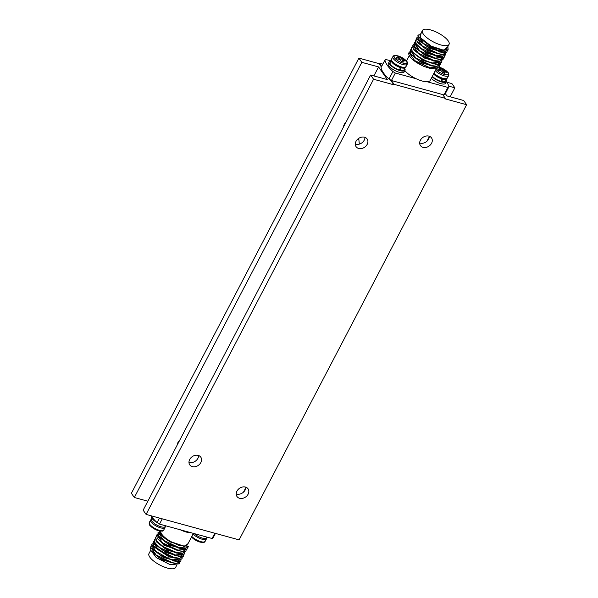 <?xml version="1.0" encoding="UTF-8"?>
<svg xmlns="http://www.w3.org/2000/svg" width="598" height="598" viewBox="0 0 598 598"><rect width="100%" height="100%" fill="white"/><g stroke="black" fill="none" stroke-linecap="round" stroke-linejoin="round"><path stroke-width="0.9" d="M404.868 70.601A15.002 5.061 27.6 0 0 416.111 78.727L395.33 73.031L392.916 71.543A35.618 12.012 -152.4 0 1 384.94 60.069L381.023 67.559A35.618 12.012 27.6 0 0 388.999 79.026L391.413 80.521L394.06 84.325L393.813 84.789L390.412 79.9M381.375 66.894L379.117 63.657L358.89 58.118L131.388 493.275L134.333 497.499L147.841 501.199M382.817 64.136L379.364 63.186L381.614 66.43M379.364 63.186L379.117 63.657M450.159 96.801L454.854 87.816L451.916 83.593L446.885 82.218M393.813 84.789L373.578 79.25L146.084 514.407L239.11 539.882L466.612 104.725L463.667 100.501L446.923 95.912L445.338 93.632M395.33 73.031L391.413 80.521L442.714 94.566L445.361 98.371L445.114 98.842L466.612 104.725M445.361 98.371L394.06 84.325M364.541 137.219A6.728 5.322 145.2 0 0 357.111 139.753A6.728 5.322 145.2 0 0 356.079 146.674A6.728 5.322 145.2 0 0 358.673 148.454A6.728 5.322 145.2 0 0 366.111 145.912A6.728 5.322 145.2 0 0 367.135 138.99A6.728 5.322 145.2 0 0 364.541 137.219M198.207 455.399A6.728 5.322 145.2 0 0 190.769 457.933A6.728 5.322 145.2 0 0 189.745 464.855A6.728 5.322 145.2 0 0 192.332 466.627A6.728 5.322 145.2 0 0 199.769 464.093A6.728 5.322 145.2 0 0 200.793 457.171A6.728 5.322 145.2 0 0 198.207 455.399M245.457 487.064A6.728 5.322 145.2 0 0 238.026 489.598A6.728 5.322 145.2 0 0 236.995 496.519A6.728 5.322 145.2 0 0 239.589 498.291A6.728 5.322 145.2 0 0 247.026 495.757A6.728 5.322 145.2 0 0 248.05 488.835A6.728 5.322 145.2 0 0 245.457 487.064M428.923 136.127A6.728 5.322 145.2 0 0 421.485 138.661A6.728 5.322 145.2 0 0 420.461 145.583A6.728 5.322 145.2 0 0 423.055 147.362A6.728 5.322 145.2 0 0 430.485 144.821A6.728 5.322 145.2 0 0 431.517 137.899A6.728 5.322 145.2 0 0 428.923 136.127M146.084 514.407L143.146 510.184L370.64 75.027L387.384 79.609L378.571 66.931L361.827 62.342L134.333 497.499M180.304 529.791L191.293 532.803A15.002 5.061 -152.4 0 1 186.337 532.071A15.002 5.061 -152.4 0 1 180.304 529.791L159.517 524.102L162.267 518.84M214.824 533.229L212.073 538.492L191.293 532.803M212.073 538.492L213.06 537.931L215.43 533.401M151.115 515.782A35.618 12.012 27.6 0 0 157.102 522.607L159.517 524.102M159.472 518.077L157.102 522.607M160.78 531.188A15.002 5.061 27.6 0 0 179.482 545.174A15.002 5.061 27.6 0 0 187.54 544.584L193.401 533.379M188.064 543.582L184.692 546.4L168.913 541.085A16.684 5.629 -152.4 0 1 159.232 530.949M188.116 547.118L184.191 548.807L178.959 548.157L166.782 543.014L158.56 536.002L157.909 532.87L158.149 532.407L163.792 540.405L179.198 547.686L188.355 546.647L188.116 547.118M187.092 549.084L182.906 551.244L177.681 550.586L164.106 544.569L157.274 538.409L156.639 535.307L156.878 534.836L162.521 542.835L177.927 550.123L187.084 549.084L187.353 547.97M157.274 538.409L164.353 545.354L181.246 551.296L182.906 551.244M184.348 546.4L184.057 545.922M161.363 533.536L160.294 533.685M159.464 537.4L169.57 545.174L182.532 548.867L184.191 548.807M160.742 531.585L160.002 533.222M184.236 546.408L187.451 544.741M156.467 536.466L155.607 537.273L156.9 541.28L163.082 546.535L176.657 552.552L185.814 551.513L186.083 550.407M161.438 533.655L160.713 533.603M157.737 534.029L156.878 534.844M160.57 534.074L161.781 534.193M153.469 545.727L154.374 547.125L169.04 556.888L179.116 558.539L173.869 557.889L169.727 556.611L153.469 545.727L153.058 542.139L158.702 550.138L174.115 557.418L183.272 556.379L183.534 555.273M155.652 544.703L165.751 552.47L178.705 556.162L180.364 556.103L175.139 555.452L162.962 550.31L154.74 543.298L154.336 539.702L155.188 543.134L159.98 547.701L175.386 554.989L184.543 553.95L184.804 552.836M171.865 542.685L169.72 541.549M156.011 540.861L156.915 542.259L167.014 550.033L179.976 553.733L181.643 553.673L176.41 553.023L164.233 547.88L156.011 540.861L155.607 537.273M180.843 545.989L180.207 545.361M163.665 536.376L162.364 536.122M183.227 545.869L183.683 546.385M185.814 551.513L181.643 553.673M163.695 537.348L165.362 537.879M178.017 544.726L179.019 545.525M184.543 553.95L180.364 556.103M183.272 556.379L179.116 558.539M153.925 541.332L153.066 542.139M150.928 550.601L151.832 551.999L161.931 559.773L174.885 563.466L176.552 563.406L171.327 562.755L159.15 557.613L150.928 550.601L150.517 547.006L156.16 555.004L171.566 562.284L180.723 561.245L180.992 560.132M152.198 548.172L153.103 549.569L163.209 557.336L176.163 561.029L177.83 560.969L172.598 560.319L160.421 555.176L152.198 548.172L151.72 544.703M152.647 543.761L151.78 544.576L155.831 551.334L168.696 558.577L172.837 559.855L182.001 558.816L177.83 560.969M180.731 561.245L176.552 563.406M153.26 548.179L152.811 548.254M150.599 550.048L156.355 557.687L170.236 564.721L179.385 563.817M170.236 564.721L179.46 563.69L179.721 562.569M151.376 546.198L150.517 547.006M182.001 558.816L182.263 557.695M155.188 538.903L154.336 539.702M180.162 545.832L179.355 545.137M164.33 536.997L162.843 536.585M151.899 518.16L151.361 519.206A7.849 2.646 27.6 0 0 153.91 523.16A7.849 2.646 27.6 0 0 161.056 526.786A7.849 2.646 27.6 0 0 165.272 526.479L165.646 525.777M151.548 516.425A8.977 3.027 27.6 0 0 152.094 518.466A8.977 3.027 27.6 0 0 157.311 522.734M161.445 524.625A8.977 3.027 27.6 0 0 163.822 525.276M194.283 533.618A7.849 2.646 27.6 0 0 202.46 538.125A7.849 2.646 27.6 0 0 206.676 537.819L207.043 537.116M202.842 535.965A8.977 3.027 27.6 0 0 205.219 536.615M390.957 60.884L385.927 59.508L384.94 60.069M431.27 78.375A8.977 3.027 27.6 0 0 439.582 83.286A8.977 3.027 27.6 0 0 445.555 83.294L446.414 81.657A8.977 3.027 -152.4 0 1 440.434 81.649A8.977 3.027 -152.4 0 1 432.122 76.738M416.111 78.727A15.002 5.061 27.6 0 0 422.143 81.007A15.002 5.061 27.6 0 0 427.099 81.739A15.002 5.061 27.6 0 0 430.201 80.416L436.256 68.83M427.099 81.739L447.887 87.428L443.978 94.918L444.957 94.349L448.874 86.867L447.887 87.428M446.452 81.575A35.618 12.012 -152.4 0 1 448.874 86.867M442.714 94.566L443.978 94.918M392.916 71.543L388.999 79.026M389.111 62.005L388.252 63.642A8.977 3.027 27.6 0 0 388.767 65.758A8.977 3.027 27.6 0 0 397.109 71.551A8.977 3.027 27.6 0 0 404.158 71.954L405.018 70.317A8.977 3.027 -152.4 0 1 397.969 69.914A8.977 3.027 -152.4 0 1 389.619 64.121A8.977 3.027 -152.4 0 1 389.111 62.005A8.977 3.027 -152.4 0 1 390.786 61.228M413.255 60.121L424.057 66.557L435.045 68.949L429.82 68.292C423.676 66.655 418.159 63.926 413.255 60.121A16.684 5.629 27.6 0 1 408.965 52.639L414.653 60.54L430.067 67.828L439.224 66.789L439.493 65.675M409.869 51.742L409.017 52.549M411.14 49.313L410.288 50.112L415.931 58.111L431.337 65.391L440.494 64.352L440.763 63.239M412.418 46.876L411.312 48.146L411.962 51.264L420.185 58.283L432.361 63.425L437.587 64.083L441.526 62.386L442.034 60.809M437.587 64.083L435.927 64.143L422.958 60.435L412.755 52.497M434.791 66.565L421.695 62.872L411.499 54.941M440.494 64.352L436.308 66.513L431.091 65.862L418.914 60.719L410.699 53.708L410.288 50.112M439.224 66.789L435.045 68.949M412.508 47.309L411.768 47.369C408.441 50.269 421.732 60.585 432.608 62.962L441.765 61.923M445.338 55.091L441.399 56.78L439.739 56.84L426.785 53.14L416.694 45.381L415.789 43.983L415.356 40.425M414.96 42.01L414.1 42.817L419.744 50.808L435.15 58.096L444.314 57.057L444.067 57.52L440.158 59.217L438.491 59.269L425.514 55.577L415.401 47.788L414.496 46.382L414.1 42.809M437.332 61.699L424.236 58.006L414.063 50.112M413.689 44.439L412.837 45.246L418.473 53.244L433.879 60.533L443.036 59.486L443.305 58.372M430.306 45.687L429.79 45.418M444.314 57.057L444.576 55.95M422.181 39.588L421.747 39.49M441.399 56.78L436.181 56.13L424.012 50.987L415.789 43.983M422.435 40.171L422.846 40.283M416.223 39.58L415.378 40.38L416.23 43.804L421.014 48.378L436.428 55.659L445.585 54.62L445.846 53.514M422.442 30.491A15.002 5.061 -152.4 0 1 430.5 29.9A15.002 5.061 -152.4 0 1 444.157 36.822A15.002 5.061 -152.4 0 1 449.038 44.387A15.002 5.061 -152.4 0 1 440.98 44.977A15.002 5.061 -152.4 0 1 427.323 38.055A15.002 5.061 -152.4 0 1 422.442 30.491L420.245 34.699A15.002 5.061 27.6 0 0 431.21 46.143A15.002 5.061 27.6 0 0 431.263 46.173L420.11 37.472M420.342 37.809L420.11 35.05M446.115 49.342L446.003 50.12M442.288 51.966L429.319 48.266L419.22 40.492L418.316 39.094L417.92 35.514L423.563 43.512L438.969 50.793L448.126 49.754L447.872 46.622M417.509 37.143L416.649 37.943L422.285 45.941L437.699 53.229L446.856 52.19L446.616 52.654L442.684 54.351L441.018 54.403L428.048 50.703L417.95 42.921L417.038 41.516L416.514 38.197M446.856 52.19L447.125 51.077M419.228 34.52L417.92 35.514M447.835 46.696L443.798 50.277L431.3 46.188A15.002 5.061 27.6 0 1 431.263 46.173M431.21 46.143L420.11 37.465L421.246 32.785M447.633 47.078L448.066 48.296M447.932 50.135L443.955 51.914L438.723 51.264L426.538 46.113L418.316 39.094M442.684 54.351L437.452 53.693L425.26 48.543L417.038 41.516M420.02 37.166L420.469 37.188M440.158 59.217L434.91 58.559L422.711 53.409L414.496 46.382M443.043 59.486L438.857 61.646L433.64 60.996L421.455 55.853L413.24 48.842L412.829 45.246M441.055 80.685L441.66 81.56L442.677 78.921M433.602 73.92A7.849 2.646 -152.4 0 0 441.952 78.966L441.735 78.652M446.661 78.764A7.849 2.646 -152.4 0 1 446.639 78.794A7.849 2.646 -152.4 0 1 442.886 79.22M432.376 76.26A7.849 2.646 27.6 0 0 440.733 81.306L441.952 78.966M441.66 81.56A7.849 2.646 27.6 0 0 445.42 81.134L446.639 78.794M446.101 79.84A8.977 3.027 -152.4 0 1 446.414 81.657M443.768 71.528A56.07 44.349 -34.8 0 1 446.474 72.448A55.883 28.532 -74.7 0 0 445.495 71.042A56.07 44.349 145.2 0 0 442.789 70.123A56.07 28.629 -74.7 0 0 441.533 68.583A55.883 44.2 145.2 0 0 440.375 68.254A55.883 44.2 145.2 0 0 439.209 67.948A56.07 28.629 105.3 0 1 440.464 69.488A56.07 44.349 145.2 0 0 437.587 68.875A55.883 28.532 105.3 0 1 438.573 70.287A56.07 44.349 -34.8 0 1 441.444 70.893A56.07 28.629 105.3 0 1 442.535 72.739A55.883 44.2 -34.8 0 1 443.709 73.046A55.883 44.2 -34.8 0 1 444.86 73.375A56.07 28.629 -74.7 0 0 443.768 71.528L443.066 72.874M440.464 69.488L439.911 70.549M445.495 71.042L445.032 71.932M442.789 70.123L441.952 71.715M441.533 68.583L440.449 70.661M399.658 69.353L400.264 70.228L401.273 67.581M391.346 60.151A7.849 2.646 -152.4 0 0 391.324 60.181A7.849 2.646 -152.4 0 0 400.555 67.626L400.339 67.312M405.265 67.425A7.849 2.646 -152.4 0 1 405.242 67.462A7.849 2.646 -152.4 0 1 401.49 67.888M391.324 60.181L390.105 62.521A7.849 2.646 27.6 0 0 399.337 69.966L400.555 67.626M400.264 70.228A7.849 2.646 27.6 0 0 404.024 69.802L405.242 67.462M404.704 68.501A8.977 3.027 -152.4 0 1 405.018 70.317M402.372 60.196A56.07 44.349 -34.8 0 1 405.078 61.116A55.883 28.532 -74.7 0 0 404.099 59.703A56.07 44.349 145.2 0 0 401.393 58.783A56.07 28.629 -74.7 0 0 400.137 57.251A55.883 44.2 145.2 0 0 398.978 56.915A55.883 44.2 145.2 0 0 397.805 56.616A56.07 28.629 105.3 0 1 399.068 58.148A56.07 44.349 145.2 0 0 396.19 57.543A55.883 28.532 105.3 0 1 397.169 58.948A56.07 44.349 -34.8 0 1 400.047 59.561A56.07 28.629 105.3 0 1 401.138 61.407A55.883 44.2 -34.8 0 1 402.312 61.706A55.883 44.2 -34.8 0 1 403.463 62.043A56.07 28.629 -74.7 0 0 402.372 60.196L401.669 61.534M399.068 58.148L398.507 59.209M404.099 59.703L403.635 60.6M401.393 58.783L400.555 60.383M400.137 57.251L399.045 59.329M358.89 58.118L361.827 62.342M373.578 79.25L370.64 75.027M243.483 492.139L245.883 487.549M426.942 141.21L429.342 136.621M454.854 87.816L448.717 86.142M345.958 122.239A6.728 5.322 145.2 0 0 343.558 126.828M179.617 440.42A6.728 5.322 145.2 0 0 177.217 445.009M373.877 75.909L378.571 66.931M429.357 136.269A6.728 5.322 -34.8 0 1 420.11 143.131A6.728 5.322 -34.8 0 1 419.684 142.997M245.89 487.198A6.728 5.322 -34.8 0 1 236.651 494.068A6.728 5.322 -34.8 0 1 236.217 493.926M198.633 455.541A6.728 5.322 -34.8 0 1 189.394 462.404A6.728 5.322 -34.8 0 1 188.961 462.261M364.974 137.361A6.728 5.322 -34.8 0 1 355.735 144.223A6.728 5.322 -34.8 0 1 355.302 144.088M359.308 144.133L358.875 139.715L357.507 139.341M150.576 550.526L148.962 553.613A15.002 5.061 27.6 0 0 153.843 561.178A15.002 5.061 27.6 0 0 167.5 568.1A15.002 5.061 27.6 0 0 175.558 567.509L176.619 565.484M431.442 46.263A15.002 5.061 27.6 0 0 438.783 49.186A15.002 5.061 27.6 0 0 446.833 48.602L449.038 44.387M163.082 546.535L164.353 545.354L164.106 544.569M168.696 558.577L169.04 556.888L169.727 556.611M150.621 520.006L149.351 522.443A8.133 2.743 27.6 0 0 151.989 526.546A8.133 2.743 27.6 0 0 159.397 530.299A8.133 2.743 27.6 0 0 163.762 529.978L165.033 527.548A8.133 2.743 -152.4 0 1 160.668 527.862A8.133 2.743 -152.4 0 1 153.26 524.11A8.133 2.743 -152.4 0 1 150.621 520.006L151.339 519.236M149.642 524.102A7.154 2.414 27.6 0 0 158.567 530.732M191.801 536.436A8.133 2.743 27.6 0 0 200.793 541.631A8.133 2.743 27.6 0 0 205.159 541.317L206.43 538.88A8.133 2.743 -152.4 0 1 202.064 539.202A8.133 2.743 -152.4 0 1 193.072 533.999M191.562 536.892A7.154 2.414 27.6 0 0 199.964 542.072M434.021 73.113A8.133 2.743 27.6 0 0 443.013 78.308A8.133 2.743 27.6 0 0 447.379 77.994C444.994 79.213 448.866 79.399 442.326 78.824L437.93 76.97L433.737 73.666M439.052 67.118L447.969 72.455C448.777 73.091 449.001 74.122 448.65 75.557A8.133 2.743 -152.4 0 1 444.284 75.879A8.133 2.743 -152.4 0 1 435.292 70.676M439.029 67.163A7.154 2.414 -152.4 0 1 439.433 67.268A7.154 2.414 27.6 0 1 447.865 72.485A7.154 2.414 27.6 0 1 444.426 74.458A7.154 2.414 -152.4 0 1 436.024 69.278M401.617 66.969A8.133 2.743 27.6 0 0 405.982 66.655C403.598 67.873 407.47 68.06 400.929 67.492C398.32 67.32 391.339 62.371 391.615 61.198L391.57 59.12A8.133 2.743 27.6 0 0 394.209 63.216A8.133 2.743 27.6 0 0 401.617 66.969M392.841 56.683C395.181 55.487 391.376 55.27 397.894 55.846L406.573 61.123C407.38 61.751 407.604 62.783 407.253 64.218A8.133 2.743 -152.4 0 1 402.888 64.539A8.133 2.743 -152.4 0 1 395.48 60.787A8.133 2.743 -152.4 0 1 392.841 56.683L391.57 59.12M403.03 63.119A7.154 2.414 -152.4 0 1 394.598 57.901A7.154 2.414 -152.4 0 1 398.036 55.928A7.154 2.414 27.6 0 1 406.468 61.153A7.154 2.414 27.6 0 1 403.03 63.119M159.823 533.558L160.727 534.956M158.56 536.002L159.457 537.4M155.644 544.703L154.74 543.298M165.033 527.548L165.257 526.517M149.351 522.443C148.999 523.878 149.223 524.909 150.031 525.545L158.709 530.815C165.227 531.39 161.423 531.174 163.762 529.978M206.43 538.88L206.654 537.849M191.517 536.989L195.696 540.293L200.106 542.154C206.624 542.73 202.819 542.513 205.159 541.317M406.483 61.011L409.316 55.599M412.867 52.661L411.962 51.264M434.649 66.572L436.308 66.513M411.596 55.106L410.699 53.708M447.887 50.225L448.126 49.761M443.955 51.914L442.288 51.974M437.198 61.706L438.857 61.646M414.145 50.232L413.24 48.842M445.346 55.091L445.585 54.627M416.41 38.407L416.649 37.943M448.65 75.557L447.379 77.994M407.253 64.218L405.982 66.655"/></g></svg>
